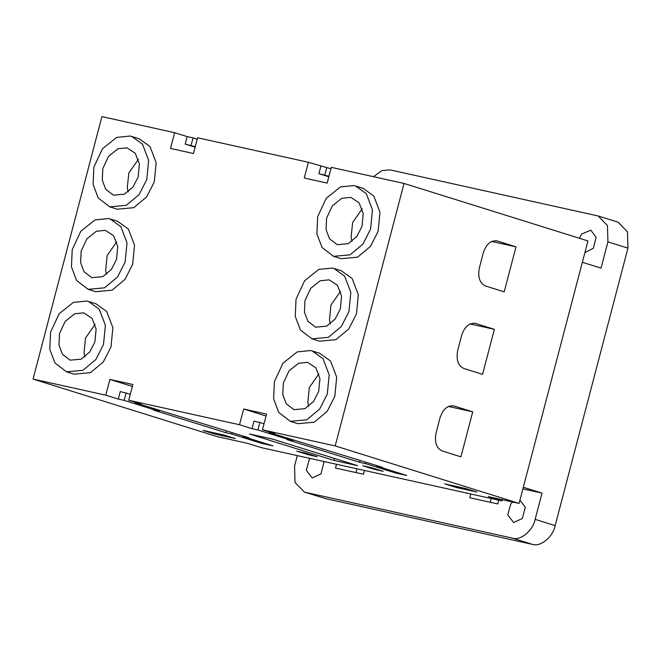 <?xml version="1.0" encoding="UTF-8"?>
<svg xmlns="http://www.w3.org/2000/svg" width="661" height="661" viewBox="0 0 661 661"><rect width="100%" height="100%" fill="white"/><g stroke="black" fill="none" stroke-linecap="round" stroke-linejoin="round"><path stroke-width="0.99" d="M519.951 500.137L525.288 507.251L522.33 518.505L513.589 522.52L507.739 514.845L510.746 504.037L512.705 501.996M323.593 461.419L323.857 462.7L320.907 473.945L312.166 477.961L306.307 470.285L309.323 459.478L310.191 458.453M364.451 470.458L363.459 474.234L335.482 468.046L336.474 464.27M356.948 468.798L355.957 472.574M579.342 238.241L581.573 234.068L590.843 230.193L596.115 237.282L593.396 248.206L584.878 252.634M582.349 262.285L601.047 268.126L607.93 241.885L607.459 225.566L598.098 215.949L390.031 169.877L381.802 170.629L373.531 176.694M318.908 373.787L309.315 387.561L307.819 402.483L308.728 406.35M307.555 362.352L315.826 367.797L319.941 378.596L318.685 391.452L313.562 401.467L304.952 408.663L293.955 409.671L286.221 403.739L282.801 394.658L283.313 383.149L289.047 370.846L298.549 363.261L307.555 362.352M310.653 350.537L312.306 350.974L323.031 358.692L329.186 374.845L327.302 394.072L319.651 409.06L306.754 419.826L290.303 421.338L278.735 412.464L273.613 398.88L274.389 381.653L282.958 363.253L297.177 351.908L310.653 350.537M312.306 350.974L319.808 353.321L330.541 361.038L336.689 377.191L334.805 396.418L327.154 411.406L314.264 422.172L297.814 423.684L290.303 421.338M340.547 291.294L330.963 305.068L329.459 319.99L330.368 323.857M329.195 279.859L337.465 285.304L341.58 296.103L340.324 308.96L335.21 318.974L326.592 326.17L315.594 327.178L307.861 321.246L304.44 312.166L304.952 300.656L310.687 288.361L320.188 280.768L329.195 279.859M332.293 268.044L333.945 268.482L344.67 276.199L350.826 292.352L348.942 311.579L341.291 326.567L328.401 337.333L311.951 338.845L300.375 329.971L295.26 316.388L296.029 299.16L304.605 280.768L318.817 269.415L332.293 268.044M333.945 268.482L341.448 270.836L352.181 278.545L358.328 294.699L356.453 313.925L348.793 328.914L335.904 339.68L319.453 341.192L311.951 338.845M362.187 208.81L352.602 222.575L351.098 237.497L352.007 241.364M350.834 197.366L359.113 202.811L363.22 213.61L361.964 226.467L356.849 236.481L348.231 243.678L337.234 244.694L329.5 238.753L326.08 229.681L326.592 218.163L332.326 205.868L341.828 198.283L350.834 197.366M353.932 185.551L355.585 185.997L366.318 193.706L372.465 209.859L370.581 229.086L362.93 244.074L350.041 254.84L333.59 256.352L322.014 247.478L316.9 233.895L317.668 216.668L326.245 198.275L340.456 186.923L353.932 185.551M355.585 185.997L363.096 188.344L373.82 196.053L379.976 212.206L378.092 231.433L370.441 246.421L357.543 257.187L341.093 258.699L333.59 256.352M95.101 324.278L85.509 338.052L84.013 352.974L84.922 356.841M83.74 312.843L92.019 318.288L96.134 329.087L94.878 341.944L89.756 351.958L81.146 359.154L70.149 360.162L62.415 354.23L58.986 345.149L59.507 333.64L65.232 321.345L74.743 313.752L83.74 312.843M86.847 301.028L88.5 301.466L99.224 309.183L105.38 325.336L103.496 344.563L95.845 359.551L82.947 370.317L66.497 371.829L54.929 362.955L49.806 349.372L50.583 332.144L59.151 313.752L73.371 302.399L86.847 301.028M88.5 301.466L96.002 303.812L106.735 311.529L112.882 327.682L110.998 346.909L103.347 361.898L90.458 372.664L74.007 374.176L66.497 371.829M116.741 241.794L107.156 255.559L105.653 270.481L106.561 274.348M105.388 230.35L113.659 235.795L117.774 246.594L116.518 259.451L111.403 269.465L102.786 276.662L91.788 277.678L84.054 271.737L80.634 262.657L81.146 251.147L86.88 238.852L96.382 231.267L105.388 230.35M108.487 218.535L110.139 218.981L120.864 226.69L127.019 242.843L125.136 262.07L117.484 277.058L104.595 287.824L88.144 289.336L76.569 280.462L71.454 266.879L72.223 249.651L80.799 231.259L95.01 219.906L108.487 218.535M110.139 218.981L117.641 221.328L128.374 229.036L134.522 245.19L132.638 264.417L124.987 279.405L112.097 290.171L95.647 291.683L88.144 289.336M138.38 159.301L128.796 173.075L127.292 187.988L128.201 191.855M127.028 147.857L135.307 153.311L139.413 164.102L138.157 176.958L133.043 186.972L124.425 194.169L113.428 195.185L105.694 189.253L102.273 180.172L102.786 168.654L108.52 156.36L118.022 148.775L127.028 147.857M130.126 136.042L131.779 136.488L142.512 144.197L148.659 160.35L146.775 179.585L139.124 194.565L126.234 205.34L109.784 206.852L98.208 197.97L93.094 184.386L93.862 167.159L102.438 148.766L116.65 137.414L130.126 136.042M131.779 136.488L139.289 138.835L150.014 146.544L156.17 162.697L154.286 181.932L146.626 196.912L133.737 207.686L117.286 209.198L109.784 206.852M308.266 454.735L296.756 451.141L305.704 453.115L317.214 456.718L308.266 454.735L308.464 453.975M362.782 465.741L371.73 467.724L383.24 471.318L374.291 469.343L362.782 465.741M374.49 468.583L374.291 469.343M334.524 458.445L334.003 460.428L249.437 433.988L272.935 439.185L357.502 465.625L334.003 460.428M214.544 434.004L203.034 430.402L223.74 434.988L235.25 438.582L214.544 434.004L214.808 433.013M456.255 487.471L444.746 483.877L465.451 488.454L476.961 492.048L456.255 487.471L456.52 486.479M448.365 406.441L472.731 411.828L460.924 456.825L442.159 450.959C436.376 448.117 434.351 442.069 436.086 432.831L440.019 417.826C443.027 408.985 447.679 405.028 453.958 405.961L472.731 411.828M453.38 405.804L452.785 405.697M470.004 323.948L494.37 329.335L482.563 374.333L463.799 368.466C458.015 365.624 455.991 359.584 457.726 350.338L461.659 335.342C464.666 326.493 469.318 322.535 475.606 323.469L494.37 329.335M475.019 323.312L474.424 323.212M491.644 241.455L516.01 246.842L504.203 291.84L485.438 285.973C479.655 283.131 477.63 277.091 479.365 267.845L483.298 252.849C486.314 244 490.958 240.042 497.246 240.976L516.01 246.842M496.659 240.819L496.064 240.72M502.393 499.716L502.079 500.906L488.314 496.601L519.092 503.409L587.951 240.935L404.045 183.444L331.31 167.349L327.178 183.097L304.242 178.024L308.373 162.276L330.93 168.795M519.092 503.409L335.185 445.911L404.045 183.444M502.079 500.906L261.483 447.679L247.726 443.382L216.948 436.574L33.05 379.075L105.785 395.171L109.916 379.422L132.861 384.495L128.73 400.244L141.239 404.152L135.365 402.855L135.497 402.359M126.144 392.882L124.169 400.376L118.294 399.079L120.269 391.576L130.316 394.187M226.393 430.774L225.888 432.715L153.327 410.027L159.202 411.332L159.45 410.382M159.202 411.332L124.169 400.376M135.365 402.855L248.825 437.789L242.951 436.491L243.083 435.996M242.951 436.491L272.976 445.878L261.789 443.399L262.037 442.457M261.789 443.399L231.763 434.013L225.888 432.715M232.143 432.575L231.763 434.013M132.349 386.429L109.916 379.422M118.294 399.079L105.785 395.171M395.757 472.037L395.509 472.979L365.483 463.592L365.864 462.155M365.483 463.592L359.609 462.295L360.121 460.353M293.17 439.962L292.922 440.912L257.897 429.956L259.864 422.462L253.989 421.164L252.023 428.659L239.513 424.75L243.645 409.002L266.077 416.017M257.897 429.956L252.023 428.659M264.045 423.767L259.864 422.462M359.609 462.295L287.048 439.615L292.922 440.912M243.645 409.002L266.581 414.075L262.45 429.824L274.959 433.732L269.085 432.434L382.554 467.368L376.679 466.071L406.697 475.457L395.509 472.979M269.217 431.939L269.085 432.434M376.803 465.575L376.679 466.071M239.513 424.75L128.73 400.244M335.185 445.911L262.45 429.824M308.373 162.276L197.589 137.769L193.458 153.517L170.513 148.444L174.644 132.696L101.91 116.609L33.05 379.075M195.111 147.205L185.187 144.106L195.243 146.709M191.062 145.403L193.029 137.909L197.209 139.215M185.187 144.106L187.154 136.604L193.029 137.909M174.644 132.696L187.154 136.604M320.882 166.184L318.916 173.686L328.963 176.289M318.916 173.686L328.831 176.784M324.791 174.983L326.757 167.489M598.098 215.949L618.109 222.203L627.479 231.829L627.95 248.139L555.157 525.611C552.984 536.906 540.508 547.242 532.469 544.391L512.449 538.137L305.432 492.346L325.452 498.601L532.469 544.391M512.449 538.137C520.496 540.979 532.973 530.651 535.137 519.356L542.028 493.106L523.33 487.256M542.028 493.106L522.901 488.876M498.733 500.162L497.741 503.938L469.773 497.75L470.756 493.974M491.23 498.501L490.239 502.277M297.31 455.603L294.55 466.129L295.021 482.447L304.39 492.065L305.432 492.346M325.452 498.601L304.39 492.065M607.93 241.885L627.95 248.139M555.157 525.611L535.137 519.356"/></g></svg>
